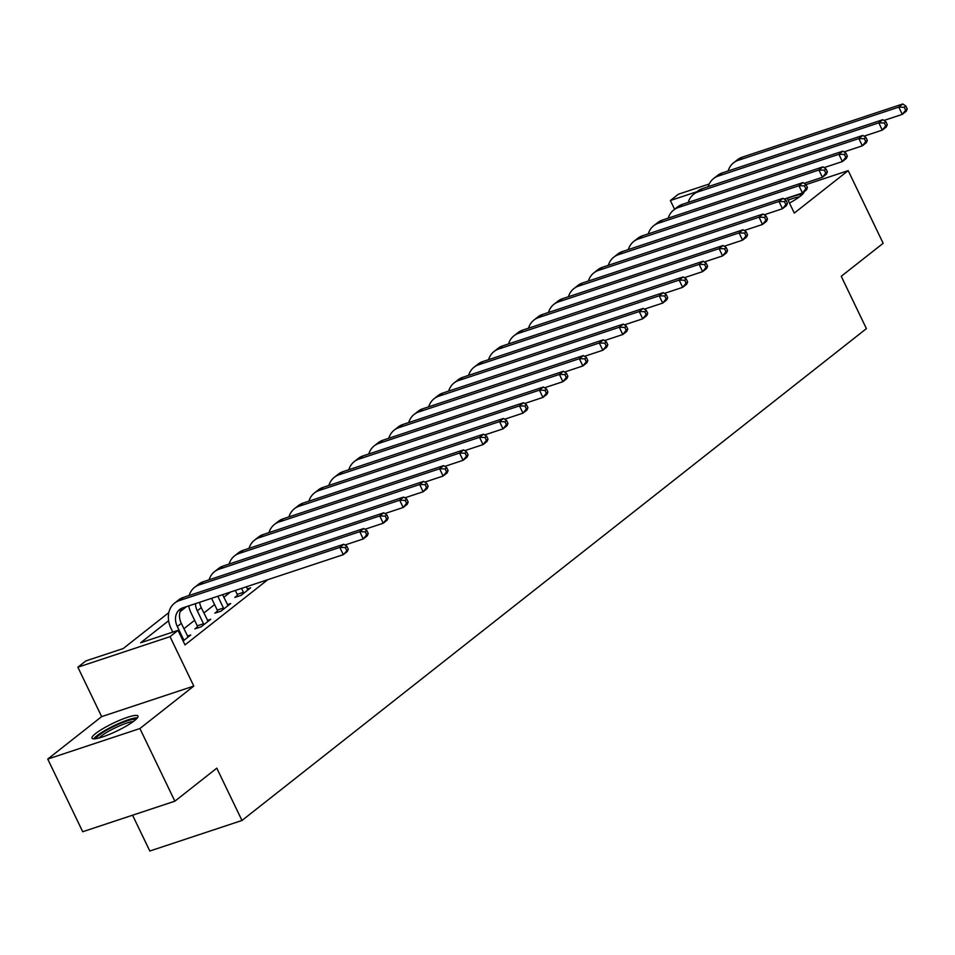 <?xml version="1.0" encoding="UTF-8"?>
<svg xmlns="http://www.w3.org/2000/svg" width="955" height="955" viewBox="0 0 955 955"><rect width="100%" height="100%" fill="white"/><g stroke="black" fill="none" stroke-linecap="round" stroke-linejoin="round"><path stroke-width="1.43" d="M789.475 203.057A25.522 4.321 -25.7 0 0 800.386 196.133A25.522 4.321 -25.7 0 0 804.026 191.764M95.56 733.571A25.522 4.321 -25.7 0 0 91.99 738.203A25.522 4.321 -25.7 0 0 109.407 734.371A25.522 4.321 -25.7 0 0 134.416 720.691A25.522 4.321 -25.7 0 0 137.998 716.059A25.522 4.321 -25.7 0 0 120.569 719.903A25.522 4.321 -25.7 0 0 95.56 733.571M674.588 209.276L670.374 200.514L678.36 194.223L709.231 183.993M132.578 815.212L149.816 851.024L241.973 820.476L866.412 328.627L841.236 276.305L883.16 243.286L848.195 170.635L805.996 184.613M241.973 820.476L216.797 768.166L174.872 801.185L82.715 831.733L47.75 759.07L139.908 728.534L193.805 686.072L170.026 636.663L77.868 667.211L85.855 660.92L123.219 648.541L168.82 612.621M193.805 686.072L101.648 716.62L47.75 759.07M101.648 716.62L77.868 667.211M174.872 801.185L139.908 728.534M168.617 620.726L140.648 642.763L178.012 630.372L185.007 644.912L267.806 579.685M230.442 592.076L223.816 597.293M214.589 604.563L203.845 613.026M194.617 620.284L183.885 628.748M183.121 640.996L190.749 634.991L187.419 636.09M197.506 626.826L194.904 628.879L201.123 626.814L210.709 619.27L207.378 620.368M217.465 611.105L214.863 613.158L221.094 611.093L230.668 603.536L227.35 604.646M237.425 595.383L234.823 597.424L241.054 595.371L250.628 587.814L247.309 588.925M787.087 198.103L794.297 213.084L848.195 170.635M178.012 630.372L170.026 636.663M696.864 191.728L670.374 200.514M186.523 606.628L180.065 611.713M188.135 637.045L181.307 623.388A16.366 12.821 51.8 0 1 181.844 608.228M182.56 639.814L183.551 639.48L177.308 626.528A16.366 12.821 51.8 0 1 179.647 609.553A16.366 12.821 51.8 0 1 182.775 607.869L343.299 554.664L339.801 547.394L179.277 600.611A24.544 19.231 -128.2 0 0 174.574 603.118A24.544 19.231 -128.2 0 0 171.088 628.593L172.783 632.115M183.551 639.48L183.766 640.483M348.288 549.209L347.298 551.524L343.299 554.664L348.288 549.209L346.892 546.308L345.292 547.561L346.689 550.474M345.292 547.561L339.801 547.394L343.8 544.255L183.265 597.46A24.544 19.231 -128.2 0 0 178.573 599.979L174.574 603.118M343.8 544.255L346.892 546.308M208.106 621.323L201.266 607.667A16.366 12.821 51.8 0 1 199.607 602.295M197.745 627.936L197.279 625.823L203.511 623.758L197.279 610.806A16.366 12.821 51.8 0 1 195.453 603.667M203.511 623.758L203.725 624.761M188.732 605.9A24.544 19.231 -128.2 0 0 191.048 612.871L197.279 625.823M368.248 533.487L366.851 530.574L365.252 531.84L366.648 534.74L368.248 533.487L367.257 535.791L363.27 538.942L359.772 531.672L199.237 584.878A24.544 19.231 -128.2 0 0 194.545 587.397A24.544 19.231 -128.2 0 0 189.138 595.514M344.946 545.019L363.27 538.942L366.648 534.74M365.252 531.84L359.772 531.672L363.76 528.533L203.236 581.738A24.544 19.231 -128.2 0 0 198.533 584.257L194.545 587.397M363.76 528.533L366.851 530.574M228.066 605.589L222.551 594.69M217.716 612.215L217.251 610.102L223.47 608.037L217.812 596.266M223.47 608.037L223.697 609.039M211.58 598.319L217.251 610.102M388.208 517.765L386.811 514.852L385.211 516.118L386.62 519.019L388.208 517.765L387.217 520.069L383.23 523.221L379.732 515.951L219.208 569.156A24.544 19.231 -128.2 0 0 214.505 571.675A24.544 19.231 -128.2 0 0 209.109 579.792M364.906 529.285L383.23 523.221L386.62 519.019M385.211 516.118L379.732 515.951L383.719 512.811L223.195 566.017A24.544 19.231 -128.2 0 0 218.492 568.523L214.505 571.675M383.719 512.811L386.811 514.852M248.025 589.868L246.294 586.812M237.676 596.481L237.21 594.368L243.429 592.315L241.543 588.387M243.429 592.315L243.656 593.318M235.324 590.453L237.21 594.368M408.179 502.044L406.782 499.131L405.183 500.384L406.579 503.297L408.179 502.044L407.188 504.347L403.189 507.487L399.691 500.229L239.168 553.434A24.544 19.231 -128.2 0 0 234.464 555.953A24.544 19.231 -128.2 0 0 229.069 564.071M384.865 513.563L403.189 507.487L406.579 503.297M405.183 500.384L399.691 500.229L403.69 497.077L243.155 550.283A24.544 19.231 -128.2 0 0 238.464 552.802L234.464 555.953M403.69 497.077L406.782 499.131M428.138 486.31L426.742 483.409L425.142 484.663L426.539 487.575L428.138 486.31L427.148 488.626L423.161 491.765L419.663 484.507L259.127 537.713A24.544 19.231 -128.2 0 0 254.436 540.22A24.544 19.231 -128.2 0 0 249.028 548.337M404.836 497.842L423.161 491.765L426.539 487.575M425.142 484.663L419.663 484.507L423.65 481.356L263.126 534.561A24.544 19.231 -128.2 0 0 258.423 537.08L254.436 540.22M423.65 481.356L426.742 483.409M96.145 738.645A22.096 3.748 154.3 0 1 111.592 727.519A22.096 3.748 154.3 0 1 133.855 719.318A22.096 3.748 154.3 0 1 135.741 719.581M133.33 721.514A20.449 3.462 -25.7 0 0 133.234 721.526A20.449 3.462 -25.7 0 0 115.197 727.841A20.449 3.462 -25.7 0 0 99.153 737.964M137.448 717.814A25.367 4.298 -25.7 0 0 136.481 717.814A25.367 4.298 -25.7 0 0 113.084 726.146A25.367 4.298 -25.7 0 0 93.697 738.872M787.266 198.485A22.096 3.748 154.3 0 1 801.711 195.023M799.299 196.957A20.449 3.462 -25.7 0 0 788.09 200.204M803.406 193.244A25.367 4.298 -25.7 0 0 801.352 193.364M448.098 470.588L446.701 467.687L445.102 468.941L446.51 471.842L448.098 470.588L447.107 472.904L443.12 476.044L439.622 468.774L279.087 521.979A24.544 19.231 -128.2 0 0 274.395 524.498A24.544 19.231 -128.2 0 0 268.988 532.615M424.796 482.12L443.12 476.044L446.51 471.842M445.102 468.941L439.622 468.774L443.609 465.634L283.086 518.84A24.544 19.231 -128.2 0 0 278.382 521.358L274.395 524.498M443.609 465.634L446.701 467.687M468.069 454.867L466.661 451.954L465.073 453.219L466.47 456.12L468.069 454.867L467.079 457.17L463.08 460.322L459.582 453.052L299.058 506.257A24.544 19.231 -128.2 0 0 294.355 508.776A24.544 19.231 -128.2 0 0 288.959 516.894M444.755 466.398L463.08 460.322L466.47 456.12M465.073 453.219L459.582 453.052L463.581 449.912L303.045 503.118A24.544 19.231 -128.2 0 0 298.354 505.625L294.355 508.776M463.581 449.912L466.661 451.954M488.029 439.145L486.632 436.232L485.033 437.497L486.429 440.398L488.029 439.145L487.038 441.449L483.039 444.6L479.541 437.33L319.018 490.536A24.544 19.231 -128.2 0 0 314.314 493.055A24.544 19.231 -128.2 0 0 308.919 501.172M464.727 450.665L483.039 444.6L486.429 440.398M485.033 437.497L479.541 437.33L483.54 434.179L323.005 487.396A24.544 19.231 -128.2 0 0 318.313 489.903L314.314 493.055M483.54 434.179L486.632 436.232M507.988 423.411L506.592 420.51L504.992 421.764L506.389 424.677L507.988 423.411L506.998 425.727L503.01 428.867L499.513 421.609L338.977 474.814A24.544 19.231 -128.2 0 0 334.286 477.333A24.544 19.231 -128.2 0 0 328.878 485.45M484.686 434.943L503.01 428.867L506.389 424.677M504.992 421.764L499.513 421.609L503.5 418.457L342.976 471.663A24.544 19.231 -128.2 0 0 338.273 474.181L334.286 477.333M503.5 418.457L506.592 420.51M527.948 407.69L526.551 404.789L524.964 406.042L526.36 408.955L527.948 407.69L526.957 410.005L522.97 413.145L519.472 405.875L358.949 459.092A24.544 19.231 -128.2 0 0 354.245 461.599A24.544 19.231 -128.2 0 0 348.85 469.717M504.646 419.221L522.97 413.145L526.36 408.955M524.964 406.042L519.472 405.875L523.471 402.735L362.936 455.941A24.544 19.231 -128.2 0 0 358.232 458.46L354.245 461.599M523.471 402.735L526.551 404.789M547.919 391.968L546.523 389.067L544.923 390.32L546.32 393.221L547.919 391.968L546.929 394.272L542.929 397.423L539.432 390.153L378.908 443.359A24.544 19.231 -128.2 0 0 374.205 445.878A24.544 19.231 -128.2 0 0 368.809 453.995M524.605 403.499L542.929 397.423L546.32 393.221M544.923 390.32L539.432 390.153L543.431 387.014L382.895 440.219A24.544 19.231 -128.2 0 0 378.204 442.738L374.205 445.878M543.431 387.014L546.523 389.067M567.879 376.246L566.482 373.333L564.883 374.599L566.279 377.5L567.879 376.246L566.888 378.55L562.901 381.702L559.403 374.432L398.868 427.637A24.544 19.231 -128.2 0 0 394.176 430.156A24.544 19.231 -128.2 0 0 388.769 438.273M544.577 387.766L562.901 381.702L566.279 377.5M564.883 374.599L559.403 374.432L563.39 371.292L402.867 424.498A24.544 19.231 -128.2 0 0 398.163 427.004L394.176 430.156M563.39 371.292L566.482 373.333M587.838 360.524L586.442 357.612L584.842 358.865L586.251 361.778L587.838 360.524L586.848 362.828L582.86 365.968L579.363 358.71L418.827 411.915A24.544 19.231 -128.2 0 0 414.136 414.434A24.544 19.231 -128.2 0 0 408.728 422.552M564.536 372.044L582.86 365.968L586.251 361.778M584.842 358.865L579.363 358.71L583.35 355.558L422.826 408.764A24.544 19.231 -128.2 0 0 418.123 411.283L414.136 414.434M583.35 355.558L586.442 357.612M607.81 344.791L606.401 341.89L604.813 343.143L606.21 346.056L607.81 344.791L606.819 347.107L602.82 350.246L599.322 342.988L438.799 396.194A24.544 19.231 -128.2 0 0 434.095 398.701A24.544 19.231 -128.2 0 0 428.7 406.818M584.496 356.322L602.82 350.246L606.21 346.056M604.813 343.143L599.322 342.988L603.321 339.837L442.786 393.042A24.544 19.231 -128.2 0 0 438.094 395.561L434.095 398.701M603.321 339.837L606.401 341.89M627.769 329.069L626.373 326.168L624.773 327.422L626.17 330.323L627.769 329.069L626.778 331.385L622.779 334.525L619.294 327.255L458.758 380.46A24.544 19.231 -128.2 0 0 454.055 382.979A24.544 19.231 -128.2 0 0 448.659 391.096M604.467 340.601L622.779 334.525L626.17 330.323M624.773 327.422L619.294 327.255L623.281 324.115L462.745 377.32A24.544 19.231 -128.2 0 0 458.054 379.839L454.055 382.979M623.281 324.115L626.373 326.168M647.729 313.347L646.332 310.435L644.732 311.7L646.129 314.601L647.729 313.347L646.738 315.651L642.751 318.803L639.253 311.533L478.718 364.738A24.544 19.231 -128.2 0 0 474.026 367.257A24.544 19.231 -128.2 0 0 468.619 375.375M624.427 324.879L642.751 318.803L646.129 314.601M644.732 311.7L639.253 311.533L643.24 308.393L482.717 361.599A24.544 19.231 -128.2 0 0 478.013 364.118L474.026 367.257M643.24 308.393L646.332 310.435M667.7 297.626L666.292 294.713L664.704 295.978L666.101 298.879L667.7 297.626L666.697 299.93L662.71 303.081L659.213 295.811L498.689 349.017A24.544 19.231 -128.2 0 0 493.986 351.536A24.544 19.231 -128.2 0 0 488.59 359.653M644.386 309.145L662.71 303.081L666.101 298.879M664.704 295.978L659.213 295.811L663.212 292.66L502.676 345.877A24.544 19.231 -128.2 0 0 497.985 348.384L493.986 351.536M663.212 292.66L666.292 294.713M687.66 281.892L686.263 278.991L684.663 280.245L686.06 283.158L687.66 281.892L686.669 284.208L682.67 287.348L679.172 280.09L518.649 333.295A24.544 19.231 -128.2 0 0 513.945 335.814A24.544 19.231 -128.2 0 0 508.549 343.931M664.346 293.424L682.67 287.348L686.06 283.158M684.663 280.245L679.172 280.09L683.171 276.938L522.636 330.144A24.544 19.231 -128.2 0 0 517.944 332.662L513.945 335.814M683.171 276.938L686.263 278.991M707.619 266.17L706.223 263.27L704.623 264.523L706.02 267.436L707.619 266.17L706.628 268.486L702.641 271.626L699.144 264.356L538.608 317.573A24.544 19.231 -128.2 0 0 533.917 320.08A24.544 19.231 -128.2 0 0 528.509 328.198M684.317 277.702L702.641 271.626L706.02 267.436M704.623 264.523L699.144 264.356L703.131 261.216L542.607 314.422A24.544 19.231 -128.2 0 0 537.904 316.941L533.917 320.08M703.131 261.216L706.223 263.27M727.579 250.449L726.182 247.548L724.582 248.801L725.991 251.702L727.579 250.449L726.588 252.753L722.601 255.904L719.103 248.634L558.568 301.84A24.544 19.231 -128.2 0 0 553.876 304.359A24.544 19.231 -128.2 0 0 548.48 312.476M704.277 261.98L722.601 255.904L725.991 251.702M724.582 248.801L719.103 248.634L723.09 245.495L562.567 298.7A24.544 19.231 -128.2 0 0 557.863 301.219L553.876 304.359M723.09 245.495L726.182 247.548M747.55 234.727L746.153 231.814L744.554 233.08L745.951 235.981L747.55 234.727L746.559 237.031L742.56 240.183L739.063 232.913L578.539 286.118A24.544 19.231 -128.2 0 0 573.836 288.637A24.544 19.231 -128.2 0 0 568.44 296.754M724.236 246.247L742.56 240.183L745.951 235.981M744.554 233.08L739.063 232.913L743.062 229.773L582.526 282.978A24.544 19.231 -128.2 0 0 577.835 285.485L573.836 288.637M743.062 229.773L746.153 231.814M767.51 219.005L766.113 216.093L764.513 217.358L765.91 220.259L767.51 219.005L766.519 221.309L762.52 224.461L759.034 217.191L598.499 270.396A24.544 19.231 -128.2 0 0 593.807 272.915A24.544 19.231 -128.2 0 0 588.399 281.033M744.208 230.525L762.52 224.461L765.91 220.259M764.513 217.358L759.034 217.191L763.021 214.039L602.486 267.257A24.544 19.231 -128.2 0 0 597.794 269.764L593.807 272.915M763.021 214.039L766.113 216.093M787.469 203.272L786.072 200.371L784.473 201.624L785.87 204.537L787.469 203.272L786.478 205.588L782.491 208.727L778.994 201.469L618.458 254.675A24.544 19.231 -128.2 0 0 613.767 257.182A24.544 19.231 -128.2 0 0 608.359 265.299M764.167 214.803L782.491 208.727L785.87 204.537M784.473 201.624L778.994 201.469L782.981 198.318L622.457 251.523A24.544 19.231 -128.2 0 0 617.754 254.042L613.767 257.182M782.981 198.318L786.072 200.371M807.441 187.55L806.032 184.649L804.444 185.903L805.841 188.815L807.441 187.55L806.45 189.866L802.451 193.006L798.953 185.736L638.429 238.953A24.544 19.231 -128.2 0 0 633.726 241.46A24.544 19.231 -128.2 0 0 628.33 249.577M784.127 199.082L802.451 193.006L805.841 188.815M804.444 185.903L798.953 185.736L802.952 182.596L642.417 235.801A24.544 19.231 -128.2 0 0 637.725 238.32L633.726 241.46M802.952 182.596L806.032 184.649M827.4 171.828L826.003 168.916L824.404 170.181L825.8 173.082L827.4 171.828L826.409 174.132L822.41 177.284L818.913 170.014L658.389 223.219A24.544 19.231 -128.2 0 0 653.686 225.738A24.544 19.231 -128.2 0 0 648.29 233.856M804.086 183.36L822.41 177.284L825.8 173.082M824.404 170.181L818.913 170.014L822.912 166.874L662.376 220.08A24.544 19.231 -128.2 0 0 657.685 222.599L653.686 225.738M822.912 166.874L826.003 168.916M847.36 156.107L845.963 153.194L844.363 154.459L845.76 157.36L847.36 156.107L846.369 158.411L842.382 161.562L838.884 154.292L678.348 207.498A24.544 19.231 -128.2 0 0 673.657 210.016A24.544 19.231 -128.2 0 0 668.249 218.134M824.058 167.626L842.382 161.562L845.76 157.36M844.363 154.459L838.884 154.292L842.871 151.153L682.348 204.358A24.544 19.231 -128.2 0 0 677.644 206.865L673.657 210.016M842.871 151.153L845.963 153.194M867.319 140.385L865.922 137.472L864.323 138.726L865.731 141.638L867.319 140.385L866.328 142.689L862.341 145.829L858.843 138.571L698.308 191.776A24.544 19.231 -128.2 0 0 693.616 194.295A24.544 19.231 -128.2 0 0 688.221 202.412M844.017 151.905L862.341 145.829L865.731 141.638M864.323 138.726L858.843 138.571L862.831 135.419L702.307 188.624A24.544 19.231 -128.2 0 0 697.604 191.143L693.616 194.295M862.831 135.419L865.922 137.472M887.291 124.651L885.894 121.751L884.294 123.004L885.691 125.917L887.291 124.651L886.3 126.967L882.301 130.107L878.803 122.849L718.279 176.054A24.544 19.231 -128.2 0 0 713.576 178.561A24.544 19.231 -128.2 0 0 708.18 186.679M863.977 136.183L882.301 130.107L885.691 125.917M884.294 123.004L878.803 122.849L882.802 119.697L722.267 172.903A24.544 19.231 -128.2 0 0 717.575 175.422L713.576 178.561M882.802 119.697L885.894 121.751M907.25 108.93L905.853 106.029L904.254 107.282L905.65 110.183L907.25 108.93L906.259 111.246L902.272 114.385L898.774 107.115L738.239 160.321A24.544 19.231 -128.2 0 0 733.547 162.839A24.544 19.231 -128.2 0 0 728.14 170.957M883.948 120.461L902.272 114.385L905.65 110.183M904.254 107.282L898.774 107.115L902.762 103.976L742.238 157.181A24.544 19.231 -128.2 0 0 737.535 159.7L733.547 162.839M902.762 103.976L905.853 106.029M177.308 626.528L181.307 623.388M179.277 600.611L183.265 597.46M197.279 610.806L201.266 607.667M199.237 584.878L203.236 581.738M219.208 569.156L223.195 566.017M239.168 553.434L243.155 550.283M259.127 537.713L263.126 534.561M279.087 521.979L283.086 518.84M299.058 506.257L303.045 503.118M319.018 490.536L323.005 487.396M338.977 474.814L342.976 471.663M358.949 459.092L362.936 455.941M378.908 443.359L382.895 440.219M398.868 427.637L402.867 424.498M418.827 411.915L422.826 408.764M438.799 396.194L442.786 393.042M458.758 380.46L462.745 377.32M478.718 364.738L482.717 361.599M498.689 349.017L502.676 345.877M518.649 333.295L522.636 330.144M538.608 317.573L542.607 314.422M558.568 301.84L562.567 298.7M578.539 286.118L582.526 282.978M598.499 270.396L602.486 267.257M618.458 254.675L622.457 251.523M638.429 238.953L642.417 235.801M658.389 223.219L662.376 220.08M678.348 207.498L682.348 204.358M698.308 191.776L702.307 188.624M718.279 176.054L722.267 172.903M738.239 160.321L742.238 157.181"/></g></svg>

